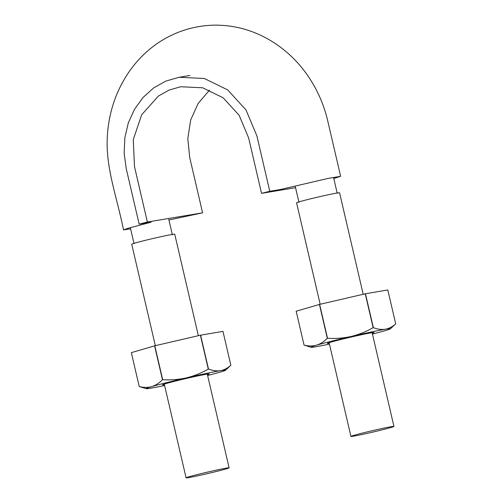 <?xml version="1.0" encoding="UTF-8"?>
<svg xmlns="http://www.w3.org/2000/svg" width="503" height="503" viewBox="0 0 503 503"><rect width="100%" height="100%" fill="white"/><g stroke="black" fill="none" stroke-linecap="round" stroke-linejoin="round"><path stroke-width="0.75" d="M168.92 219.993L202.59 212.826L147.385 222.03L134.496 166.663L133.27 139.583L141.676 114.772L158.414 96.042L169.071 90.087L180.678 86.742L202.665 87.792L223.131 97.783L239.132 115.288L248.652 137.979L261.535 193.347L269.778 191.278L256.895 135.911L246.017 109.95L227.683 89.899L204.275 78.468L179.118 77.28L165.833 81.102L153.635 87.912L143.047 97.475L134.477 109.321L128.309 122.908L124.845 137.759L124.147 153.321L126.259 168.731L139.142 224.105L147.385 222.03M139.142 224.105L151.07 222.194L127.158 228.551L123.487 229.877L130.61 228.852M202.59 212.826L189.7 157.452L187.814 138.602L190.662 120.047L198.113 103.524L209.537 90.087M295.55 187.676L261.535 193.347M333.785 178.508L340.638 176.295L327.855 178.477L280.599 189.474L269.778 191.278M363.191 294.28L339.575 192.794A22.082 0.736 166.9 0 0 337.029 193.033A22.082 0.736 166.9 0 0 312.753 198.301A22.082 0.736 166.9 0 0 296.563 202.803L320.172 304.258M226.551 468.079A22.082 0.736 166.9 0 0 202.281 473.348A22.082 0.736 166.9 0 0 186.091 477.85A22.082 0.736 166.9 0 0 207.764 473.562A22.082 0.736 166.9 0 0 229.104 467.84A22.082 0.736 166.9 0 0 226.551 468.079M391.397 426.663A22.082 0.736 166.9 0 0 367.121 431.932A22.082 0.736 166.9 0 0 350.931 436.428A22.082 0.736 166.9 0 0 372.604 432.146A22.082 0.736 166.9 0 0 393.943 426.425A22.082 0.736 166.9 0 0 391.397 426.663M198.352 335.696L174.736 234.209A22.082 0.736 166.9 0 0 172.189 234.455A22.082 0.736 166.9 0 0 147.913 239.717A22.082 0.736 166.9 0 0 131.723 244.219L155.333 345.68M154.591 345.857L162.469 379.727C159.206 383.079 155.597 385.38 151.661 386.631C147.681 387.694 143.531 387.65 139.218 386.511L131.333 352.647A47.043 1.566 166.9 0 0 131.333 352.647L154.591 345.857A47.043 1.566 166.9 0 1 154.798 345.8L200.401 335.218A47.043 1.566 166.9 0 1 200.615 335.174L222.967 331.376L230.852 365.253A47.043 1.566 -13.1 0 1 230.846 365.26L225.539 370.239A40.8 1.358 -13.1 0 1 220.037 372.157A40.8 1.358 -13.1 0 1 207.613 375.502M230.852 365.253C227.727 368.114 224.275 369.919 220.49 370.654A40.8 1.358 -13.1 0 1 225.539 370.239M164.607 385.512A40.8 1.358 -13.1 0 1 151.208 388.127A40.8 1.358 -13.1 0 1 146.197 388.7A40.8 1.358 -13.1 0 1 151.661 386.631A40.8 1.358 -13.1 0 1 186.299 377.891C178.515 379.602 170.643 380.199 162.683 379.677A47.043 1.566 -13.1 0 0 162.469 379.727M200.401 335.218L208.286 369.095A47.043 1.566 -13.1 0 1 208.494 369.051L200.615 335.174M208.286 369.095C201.376 373.063 194.045 375.999 186.299 377.891A40.8 1.358 -13.1 0 1 220.49 370.654C216.661 371.214 212.662 370.673 208.494 369.051M164.418 384.701A23.999 0.799 -13.1 0 1 162.482 384.801A23.999 0.799 -13.1 0 1 174.811 381.236A23.999 0.799 -13.1 0 1 206.456 374.213A23.999 0.799 -13.1 0 1 209.21 373.93A23.999 0.799 -13.1 0 1 207.425 374.697M131.34 352.641L139.218 386.511L146.197 388.7M154.798 345.8L162.683 379.677M390.378 328.817L395.691 323.844A47.043 1.566 -13.1 0 1 395.691 323.844C392.566 326.699 389.115 328.497 385.329 329.239A40.8 1.358 -13.1 0 1 390.378 328.817A40.8 1.358 -13.1 0 1 384.877 330.741A40.8 1.358 -13.1 0 1 372.453 334.086M329.446 344.096A40.8 1.358 -13.1 0 1 316.054 346.712A40.8 1.358 -13.1 0 1 311.036 347.284A40.8 1.358 -13.1 0 1 316.5 345.209A40.8 1.358 -13.1 0 1 351.144 336.476C343.354 338.179 335.482 338.777 327.522 338.255A47.043 1.566 -13.1 0 0 327.308 338.312C324.045 341.663 320.442 343.964 316.5 345.209C312.52 346.271 308.377 346.234 304.064 345.096L311.036 347.284M365.455 293.758A47.043 1.566 166.9 0 0 365.247 293.802L373.125 327.673A47.043 1.566 -13.1 0 1 373.339 327.629L365.455 293.758L387.807 289.961L395.691 323.831M296.173 311.231L304.057 345.102L296.179 311.219A47.043 1.566 166.9 0 0 296.173 311.231L319.43 304.434L327.308 338.312M365.247 293.802L319.638 304.384A47.043 1.566 166.9 0 0 319.43 304.434M373.125 327.673C366.215 331.647 358.884 334.577 351.144 336.476A40.8 1.358 -13.1 0 1 385.329 329.239C381.5 329.792 377.502 329.258 373.339 327.629M329.258 343.285A23.999 0.799 -13.1 0 1 327.321 343.386A23.999 0.799 -13.1 0 1 339.651 339.814A23.999 0.799 -13.1 0 1 371.296 332.797A23.999 0.799 -13.1 0 1 374.05 332.514A23.999 0.799 -13.1 0 1 372.27 333.275M319.638 304.384L327.522 338.255M340.638 176.295L327.396 119.437C324.404 107.302 319.839 95.859 313.715 85.114C302.548 65.616 287.578 50.419 268.816 39.536C251.89 29.866 233.908 25.075 214.863 25.15C194.95 25.483 176.522 31.073 159.577 41.925C147.033 50.168 136.489 60.681 127.957 73.457C115.483 92.345 108.604 113.464 107.309 136.816C105.473 167.839 117.325 198.239 123.487 229.877M179.118 77.28L189.939 75.475M134.062 243.678L130.472 228.255M172.359 234.763L168.769 219.346M329.113 342.675L350.931 436.428M372.126 332.665L393.943 426.425M337.236 193.334L333.646 177.917M298.939 202.244L295.349 186.827M164.274 384.091L186.091 477.85M207.286 374.081L229.104 467.84"/></g></svg>
